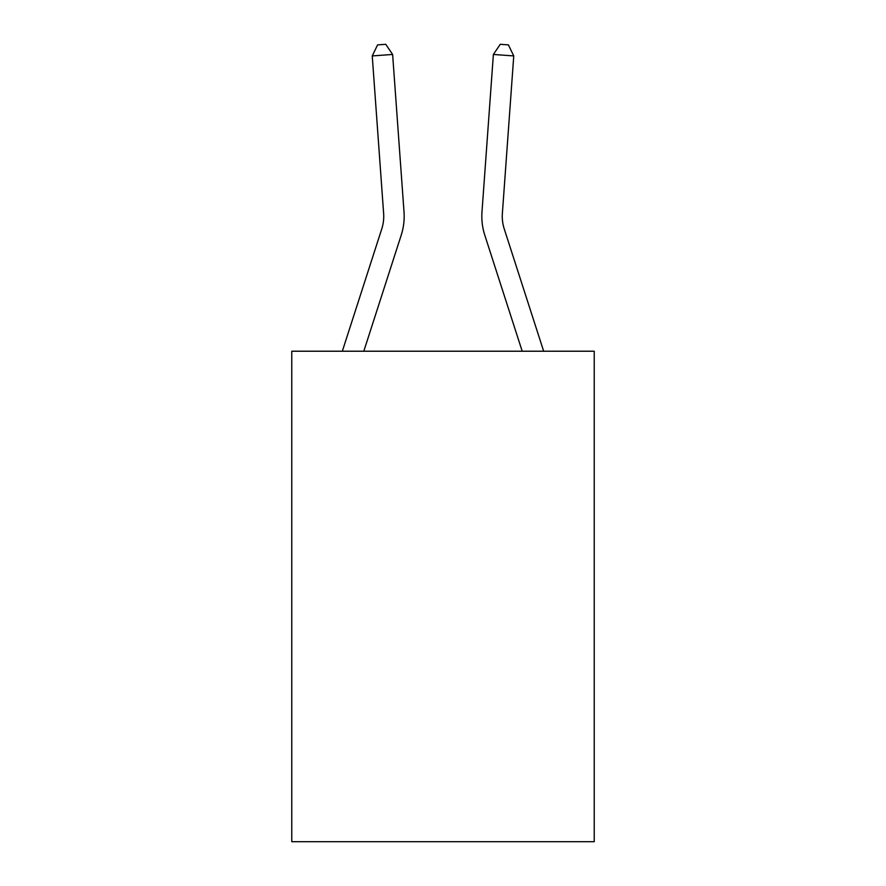 <?xml version="1.0" encoding="UTF-8"?>
<svg xmlns="http://www.w3.org/2000/svg" width="886" height="886" viewBox="0 0 886 886"><rect width="100%" height="100%" fill="white"/><g stroke="black" fill="none" stroke-linecap="round" stroke-linejoin="round"><path stroke-width="1.33" d="M594.229 351.221L594.229 841.7L291.771 841.7L291.771 351.221L594.229 351.221M404.016 211.92L392.62 54.456L404.016 211.92A61.311 61.311 0 0 1 401.214 235.155L363.803 351.221M342.328 351.221L381.766 228.887A40.878 40.878 0 0 0 383.627 213.393L372.242 55.929L377.591 44.887L385.742 44.3L392.62 54.456L372.242 55.929M543.672 351.221L504.234 228.887A40.878 40.878 0 0 1 502.373 213.393L513.758 55.929L493.38 54.456L481.984 211.92A61.311 61.311 0 0 0 484.786 235.155L522.197 351.221M381.766 228.887A40.878 40.878 0 0 0 383.627 213.393A40.878 40.878 0 0 1 381.766 228.887A40.878 40.878 0 0 0 383.627 213.393A40.878 40.878 0 0 1 381.766 228.887A40.878 40.878 0 0 0 383.627 213.393A40.878 40.878 0 0 1 381.766 228.887A40.878 40.878 0 0 0 383.627 213.393A40.878 40.878 0 0 1 381.766 228.887A40.878 40.878 0 0 0 383.627 213.393M513.758 55.929L508.409 44.887L500.258 44.3L493.38 54.456L481.984 211.92M504.234 228.887A40.878 40.878 0 0 1 502.373 213.393A40.878 40.878 0 0 0 504.234 228.887A40.878 40.878 0 0 1 502.373 213.393A40.878 40.878 0 0 0 504.234 228.887A40.878 40.878 0 0 1 502.373 213.393A40.878 40.878 0 0 0 504.234 228.887A40.878 40.878 0 0 1 502.373 213.393A40.878 40.878 0 0 0 504.234 228.887"/></g></svg>
